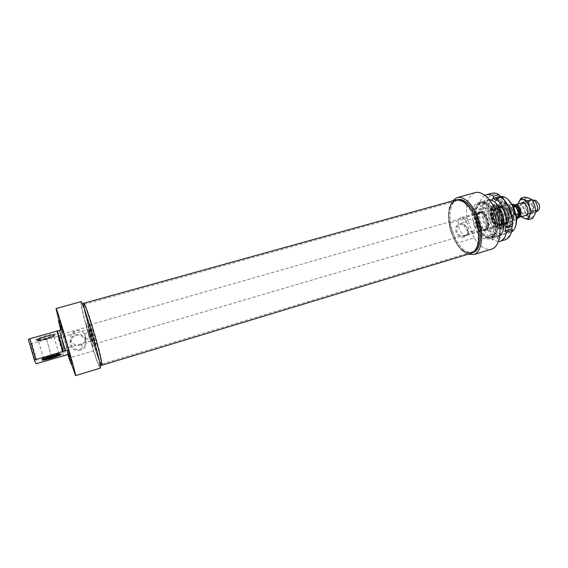 <?xml version="1.0" encoding="UTF-8"?>
<svg xmlns="http://www.w3.org/2000/svg" width="568" height="568" viewBox="0 0 568 568"><rect width="100%" height="100%" fill="white"/><g stroke="black" fill="none" stroke-linecap="round" stroke-linejoin="round"><path stroke-width="0.43" stroke-dasharray="2.84 2.13" d="M51.021 356.193L51.447 357.67M51.418 356.072L46.32 338.514L51.425 356.072M43.125 359.047C42.891 358.11 56.495 353.892 59.115 354.084L59.612 354.191M42.458 359.402C40.498 358.777 57.155 353.495 59.931 353.85L60.464 354.127M43.821 358.72L43.523 358.72C39.93 358.664 55.685 353.452 58.852 353.644L58.852 354.29M46.051 339.082L38.312 340.53C34.4 340.317 50.509 334.992 53.605 335.475L53.676 335.482C54.677 336 52.27 337.165 46.455 338.968M45.916 338.627L38.127 340.104C33.789 339.955 50.687 334.367 53.669 334.964C54.684 335.496 52.235 336.675 46.32 338.514M51.312 357.208L43.53 358.99M43.168 359.019L42.103 358.877C41.223 357.975 57.034 353.04 59.86 353.331L59.924 353.331C61.046 353.772 58.312 355.021 51.716 357.087M46.484 339.096C53.158 337.023 55.849 335.709 54.556 335.156L54.471 335.148C51.376 334.737 35.898 339.543 36.828 340.63L37.353 340.85C38.993 340.914 41.904 340.367 46.086 339.21M45.944 338.72C41.72 339.884 38.83 340.417 37.261 340.317C33.292 339.998 50.602 334.275 54.201 334.715C55.65 335.226 53.03 336.526 46.342 338.606M54.94 334.921L54.414 334.68C51.532 334.176 35.748 339.039 36.686 340.154L37.566 340.388C41.279 340.537 55.6 336.036 54.94 334.921M55.309 334.303C55.991 335.482 40.896 340.232 36.97 340.069C30.707 340.161 52.171 333.068 55.032 334.098L55.309 334.303M42.366 359.459L42.245 359.359C41.386 358.507 56.303 353.779 59.732 353.807M63.41 351.45L57.425 330.959M61.522 329.703L62.139 335.049L60.719 329.93M28.4 339.401L30.324 343.952L62.139 335.049M63.446 355.873L57.723 336.313M58.206 336.1L63.928 355.667M58.192 336.029L63.921 355.611M36.032 363.776L30.324 343.952M31.915 343.725L37.616 363.499M88.445 332.457L90.113 338.123L88.445 332.457M85.832 339.352L85.832 339.373C85.796 337.428 85.243 335.525 84.17 333.672C85.505 335.063 86.059 336.959 85.832 339.352M95.886 345.628L95.857 345.706C95.346 346.828 88.8 324.655 89.176 323.085L89.219 322.965C89.694 321.708 96.411 344.506 95.886 345.628M92.648 346.586L92.612 346.665C92.115 347.765 85.186 324.03 85.974 323.895C86.393 322.645 93.109 345.479 92.648 346.586M80.152 349.185L81.778 348.489C90.44 343.967 82.289 330.995 74.181 336.391C66.932 340.424 72.264 351.897 80.152 349.185M80.415 350.207C70.105 353.331 65.505 337.626 75.849 334.744C86.087 331.705 90.71 347.24 80.415 350.207M80.329 345.024C72.129 347.836 66.577 335.901 74.124 331.719C82.559 326.117 91.043 339.621 82.026 344.307L80.329 345.024M90.042 338.989L86.542 327.225L62.622 334.083L69.608 357.904L93.55 350.804L90.042 338.989C95.14 355.902 98.335 364.812 99.62 365.728C101.977 365.948 82.829 300.358 81.629 304.058C80.72 304.519 84.966 321.992 90.042 338.989M93.55 350.804C97.05 361.646 99.279 367.418 100.231 368.128M80.947 301.679C80.535 303.504 82.403 312.017 86.542 327.225M69.608 357.904L71.433 363.832M58.923 320.721L62.622 334.083M60.158 335.461L65.888 355.028M59.505 320.558L66.002 344.811L72.015 363.662M60.18 335.61L65.867 355.036M83.595 303.511C82.651 303.979 86.861 321.452 91.938 338.443C96.808 354.602 99.996 363.506 101.487 365.16M499.684 226.128L499.996 225.915L499.286 224.942L485.86 228.89L485.867 230.083L486.258 230.083L499.329 226.234C505.378 224.012 499.378 205.367 493.457 207.959L491.299 210.259C489.893 216.486 491.483 221.676 496.07 225.83L499.165 226.298L486.094 230.154L485.377 229.174L485.697 228.961L499.123 225.013L499.833 225.986L499.165 226.298L500.564 225.51C504.732 222.038 500.401 207.916 495.118 207.732L493.812 207.86C487.408 209.606 493.294 228.826 499.442 226.227L499.52 226.199M499.996 225.915L500.87 225.304C504.987 221.875 500.706 207.924 495.488 207.739C487.578 206.546 492.925 228.911 499.833 225.986M499.67 224.942C505.641 222.514 498.335 204.302 493.493 209.471C489.793 212.56 493.599 224.978 498.299 225.155L499.506 225.013M485.86 228.89L486.563 228.386C490.127 225.411 486.315 212.957 481.799 212.808L480.72 212.908C475.288 214.392 480.429 231.204 485.633 228.982L485.697 228.961M485.541 229.103L486.258 228.592C489.865 225.574 486.002 212.95 481.423 212.801C474.564 211.743 479.399 231.723 485.377 229.174M499.286 224.942C504.526 222.968 499.307 206.816 494.16 209.059L493.187 209.67C489.538 212.716 493.294 224.978 497.93 225.148L499.123 225.013M486.094 230.154L484.788 230.317C482.324 229.791 480.301 227.505 478.717 223.458C477.148 218.495 477.34 214.803 479.3 212.375L480.365 211.701C486.137 209.145 492.158 227.903 486.258 230.083M485.867 230.083C492.385 227.463 484.263 206.88 478.987 212.574C474.905 215.989 479.229 230.125 484.412 230.31L485.704 230.154M476.95 223.969C478.994 228.947 481.423 231.19 484.241 230.707C490.447 229.053 484.497 209.627 478.583 212.212C475.707 213.994 475.167 217.913 476.95 223.969M490.653 215.904C490.141 212.375 490.475 209.542 491.654 207.391C495.722 203.309 499.662 205.744 503.482 214.704C505.364 224.339 503.532 228.783 497.98 228.038C494.295 226.021 491.852 221.981 490.653 215.904M504.455 213.156C506.77 221.051 506.003 226.156 502.155 228.471L499.045 228.265C496.297 226.937 494.103 224.126 492.463 219.816L491.363 215.563C490.83 211.871 491.178 208.896 492.42 206.645L494.813 204.537C498.541 203.862 501.75 206.738 504.455 213.156M503.56 217.707C504.143 222.542 503.262 225.659 500.912 227.065C493.791 230.899 486.684 207.703 494.558 206.333C498.818 206.411 501.814 210.203 503.56 217.707M497.611 213.76L498.704 218.005C501.366 224.417 504.618 227.285 508.459 226.604C516.887 224.36 509.176 199.269 501.132 202.733C498.079 204.203 496.901 207.881 497.611 213.76M499.265 213.923C498.718 209.429 499.591 206.567 501.885 205.346C508.268 202.265 514.494 222.521 507.622 224.033C503.653 224.147 500.87 220.774 499.265 213.923M509.162 215.599C509.567 218.566 509.191 220.824 508.048 222.386C501.757 229.756 493.954 204.302 503.12 206.333C506.131 207.519 508.147 210.607 509.162 215.599M507.352 216.06C507.792 219.468 507.245 221.854 505.726 223.217L504.945 223.65C501.409 223.884 498.91 220.902 497.44 214.711C496.95 210.636 497.76 208.094 499.868 207.079L500.735 206.944C503.958 207.561 506.166 210.6 507.352 216.06M495.963 215.144C495.488 211.403 496.155 208.917 497.966 207.689L498.377 207.512C503.922 205.119 509.269 222.528 503.461 224.083L503.028 224.197C499.641 223.962 497.284 220.945 495.963 215.144M492.825 216.046C492.328 211.956 493.123 209.4 495.218 208.392C500.742 206.006 506.102 223.48 500.316 225.034C496.801 225.255 494.302 222.266 492.825 216.046M493.038 215.982C492.534 211.892 493.336 209.344 495.424 208.328C500.955 205.95 506.315 223.423 500.529 224.971C497.007 225.198 494.515 222.202 493.038 215.982M492.69 216.025C492.236 212.751 492.697 210.352 494.075 208.832C500.181 202.748 507.458 226.476 499.144 225.389C495.97 224.459 493.819 221.335 492.69 216.025M478.079 224.772L481.053 230.963C484.781 236.615 488.579 238.936 492.449 237.907C504.689 234.683 493.031 196.684 481.401 201.803C477.709 203.408 475.927 207.668 476.041 214.576L478.079 224.772M477.915 224.772L475.92 214.789C474.898 197.813 490.191 198.566 495.658 216.777C501.338 234.932 489.396 245.198 480.826 230.821L477.915 224.772M511.505 232.092L510.71 232.447C504.916 233.462 500.032 229.16 496.049 219.539C492.577 207.838 493.805 200.213 499.726 196.649L499.868 196.599M478.1 224.665C481.898 233.945 486.471 238.134 491.831 237.218C503.518 234.137 492.385 197.827 481.266 202.712C475.821 206.077 474.763 213.391 478.1 224.665M498.981 217.92C500.387 221.655 502.29 224.303 504.682 225.858L508.736 226.525C517.164 224.275 509.46 199.19 501.416 202.655L498.505 205.722C497.227 209.173 497.383 213.241 498.981 217.92M499.67 217.807C497.987 212.865 497.824 208.57 499.18 204.92C501.785 198.204 510.057 202.208 512.939 211.921C516 221.577 511.541 229.997 505.705 226.199C503.17 224.552 501.161 221.754 499.67 217.807M507.877 199.304C499.024 191.863 492.364 205.524 497.66 218.914C501.707 230.956 512.549 235.606 515.63 226.007M492.158 219.61C490.866 215.79 490.731 212.489 491.753 209.713C496.198 198.828 508.325 222.727 500.188 226.483L496.759 226.057C494.834 224.8 493.301 222.649 492.158 219.61M491.022 220.235C493.684 226.675 496.908 229.564 500.692 228.904C509.006 226.689 501.281 201.512 493.351 204.949C489.481 207.306 488.7 212.396 491.022 220.235M464.255 236.054L464.752 235.876C471.348 233.441 465.874 221.733 459.569 224.786C453.399 227.122 458.007 238.219 464.255 236.054M464.17 237.019C456.658 239.305 451.965 226.114 459.526 224.019C467.01 221.79 471.696 234.861 464.17 237.019M472.903 231.261C469.154 232.106 466.307 230.878 464.375 227.576C463.708 224.076 464.943 221.47 468.082 219.766C471.305 218.921 473.613 220.498 475.004 224.481C476.197 227.725 475.657 229.926 473.385 231.091L472.903 231.261M474.117 237.907L467.002 218.069L449.522 223.082L456.636 243.097L474.117 237.907C479.577 246.441 485.257 250.232 491.157 249.274M476.708 225.07C480.5 234.364 485.072 238.553 490.411 237.644C502.069 234.57 490.93 198.232 479.846 203.117C474.408 206.475 473.364 213.795 476.708 225.07M476.332 225.283C480.301 235.003 485.086 239.391 490.681 238.439C502.879 235.23 491.214 197.195 479.619 202.307C473.932 205.822 472.839 213.483 476.332 225.283M474.237 225.894C478.206 235.628 482.977 240.023 488.551 239.078C500.699 235.876 489.034 197.806 477.482 202.904C471.816 206.418 470.737 214.079 474.237 225.894M474.756 192.744C467.933 196.081 465.348 204.523 467.002 218.069M456.636 243.097C460.137 248.855 463.95 252.575 468.067 254.251M452.582 200.909C449.132 205.992 448.116 213.383 449.522 223.082M457.673 199.659L457.29 199.78C449.615 202.066 447.747 218.673 453.072 233.072C458.617 246.988 465.27 253.484 473.037 252.582M451.659 233.483C457.346 247.691 464.106 254.166 471.93 252.902C478.71 250.616 481.139 236.245 476.73 221.996C472.413 207.718 462.551 197.721 455.841 200.177C448.188 202.464 446.341 219.078 451.659 233.483M467.535 224.289C465.568 219.489 463.303 217.31 460.726 217.75C458.085 219.433 457.623 223.196 459.342 229.039C461.287 233.839 463.566 236.025 466.172 235.592C468.806 233.931 469.26 230.168 467.535 224.289M477.141 223.863C479.094 228.62 481.415 230.771 484.113 230.303C490.049 228.726 484.355 210.139 478.703 212.617C475.948 214.321 475.43 218.069 477.141 223.863M472.008 251.901C487.401 245.979 470.687 194.185 455.692 201.1C453.463 201.896 451.723 203.727 450.474 206.596C444.85 218.403 452.98 245.113 464.042 251.091C466.64 252.618 469.054 252.987 471.298 252.206L472.008 251.901M472.455 252.022C470.02 253.186 467.336 252.916 464.411 251.205C453.243 245.17 445.042 218.233 450.715 206.312C454.826 196.194 466.477 199.922 473.535 214.683C480.727 229.302 479.967 248.606 472.455 252.022M101.864 363.903L101.793 364.031C100.209 366.68 82.211 305.009 84.362 304.32L84.88 304.746C87.742 308.211 101.942 356.846 101.899 363.044L101.864 363.903M455.799 200.014C439.036 204.643 454.62 258.341 471.255 253.285M101.452 364.329L101.487 363.456C101.516 357.222 87.174 308.097 84.305 304.611C79.371 296.688 100.224 369.271 101.452 364.329M101.345 365.203C98.52 362.902 82.296 307.004 83.446 303.553M60.662 343.015L61.912 347.687L60.662 343.015M62.16 342.39L63.921 348.88L62.16 342.39M518.201 217.594C514.083 217.927 510.895 206.937 514.558 205.027M511.129 214.505L508.701 210.366L505.534 211.282C504.618 214.427 505.513 216.877 508.218 218.637L511.385 217.707L511.129 214.505C514.111 221.939 520.664 218.552 518.13 210.7M505.534 211.282L508.218 218.637M516.092 214.626L515.19 214.889L513.465 211.119L512.457 207.419L513.664 207.071M515.19 214.889L512.457 207.419M513.152 211.211C514.175 214.207 514.288 216.813 513.493 219.042L511.562 221.137C506.237 223.373 501.267 207.171 506.812 205.659L509.531 206.141L513.152 211.211M90.71 333.792L92.918 342.965C92.556 343.768 87.642 326.934 88.218 326.849L90.71 333.792M92.691 333.217L94.884 342.39C94.494 343.2 89.581 326.38 90.184 326.281L92.691 333.217M92.719 333.018L95.303 343.81C94.835 344.755 89.069 324.981 89.765 324.861L92.719 333.018M512.954 211.239C514.005 214.314 514.118 216.99 513.302 219.276L511.328 221.421C505.861 223.714 500.77 207.093 506.45 205.545L509.24 206.042L512.954 211.239M535.482 212.602L535.418 212.624C530.86 214.512 526.82 201.356 531.549 200.064L532.095 199.95M538.031 210.55C533.977 212.659 530.611 200.291 535.255 200.341M521.303 210.629C520.21 206.908 520.636 204.48 522.581 203.337C524.456 202.989 526.039 204.338 527.331 207.37C528.432 211.104 528.006 213.532 526.067 214.668C524.179 215.016 522.595 213.667 521.303 210.629M531.549 200.064L522.07 202.783C519.905 204.054 519.429 206.759 520.65 210.898C522.006 214.143 523.703 215.662 525.755 215.457M532.188 205.964C530.895 202.932 529.298 201.597 527.416 201.945C523.192 203.103 526.834 214.945 530.895 213.256C532.855 212.12 533.281 209.684 532.188 205.964M518.172 203.905L519.01 211.786L521.857 216.6M532.855 205.687C535.773 213.561 528.872 217.09 526.089 209.322C523.185 201.626 529.958 197.813 532.855 205.687M529.042 198.125C531.364 199.063 533.21 201.278 534.58 204.757C535.809 208.321 535.936 211.459 534.964 214.186C533.849 216.713 532.138 217.594 529.852 216.827C527.558 215.819 525.755 213.618 524.427 210.21C523.227 206.745 523.085 203.649 524.008 200.937C525.066 198.381 526.742 197.444 529.042 198.125M521.559 216.692L519.01 211.786L517.803 206.305L518.122 203.919M524.796 197.096L524.008 200.937L521.772 205.154L524.427 210.21L525.641 215.698L529.852 216.827L532.649 218.396M521.673 216.862L525.641 215.698M517.803 206.305L521.772 205.154M505.683 226.561L512.109 224.658L511.903 226.32M512.783 225.212L512.109 224.658M500.784 197.316L502.673 198.8L502.794 197.82M496.247 200.618L502.673 198.8M478.93 209.074L484.121 207.597L486.471 208.385L486.911 204.175L484.554 203.394L479.349 204.863L480.663 205.95L480.237 210.16L478.93 209.074C479.065 220.178 482.431 229.522 489.041 237.097L489.261 235.145L492.087 237.573L491.867 239.533L498.406 241.656M480.237 210.16L486.471 208.385M480.663 205.95L486.911 204.175M484.951 195.3C482.097 196.918 480.23 200.106 479.349 204.863M489.403 199.673C485.257 199.822 482.786 203.039 481.983 209.322C480.109 223.011 492.392 241.478 499.826 235.578M485.853 207.874C485.959 218.318 489.14 227.094 495.381 234.208L494.231 235.55C487.585 228.009 484.213 218.687 484.121 207.597M494.231 235.55L489.041 237.097M484.554 203.394C485.59 198.019 487.834 194.682 491.284 193.376M499.833 195.506C492.925 192.119 488.409 194.838 486.293 203.671M491.867 239.533L497.064 237.971L498.228 236.629L498.335 235.706L495.488 233.292L495.381 234.208M492.087 237.573L498.335 235.706M489.261 235.145L495.488 233.292M498.228 236.629C504.263 240.285 508.722 238.652 511.612 231.73M510.178 225.46C508.949 237.168 498.775 237.516 492.74 226.824C490.063 222.216 488.53 217.217 488.146 211.829C488.31 200.532 492.087 196.279 499.485 199.07C506.052 202.776 511.463 216.039 510.178 225.46M504.789 239.888C502.332 240.449 499.762 239.81 497.064 237.971M483.141 209.514C483.709 204.679 485.434 201.697 488.31 200.561C492.577 199.546 496.638 202.456 500.5 209.301L503.944 220.526L503.986 226.731C503.34 231.339 501.658 234.186 498.938 235.258C491.625 238.425 481.508 221.648 483.141 209.514M508.964 225.262C510.923 213.028 500.451 195.939 493.244 199.176C489.46 200.845 487.685 205.197 487.926 212.219C488.295 217.381 489.758 222.166 492.321 226.568C496.02 232.411 499.868 234.818 503.859 233.789C506.599 232.71 508.303 229.87 508.964 225.262M499.016 214.335C498.541 209.762 499.599 207.27 502.197 206.858C505.307 207.455 507.43 210.38 508.573 215.627C508.992 218.9 508.466 221.193 506.997 222.507C503.411 223.764 500.749 221.037 499.016 214.335M499.13 214.25C497.199 203.642 507.515 204.771 508.971 215.57C510.795 226.383 500.472 224.736 499.13 214.25M493.088 215.989C491.348 205.502 501.203 206.624 502.85 217.352C504.49 228.038 494.629 226.419 493.088 215.989M493.457 215.946C492.996 212.34 493.635 209.947 495.367 208.768C500.87 205.339 506.592 223.991 500.245 224.679C496.993 224.452 494.735 221.541 493.457 215.946M506.429 216.82C506.997 221.548 506.123 224.601 503.809 225.986C499.4 226.646 496.24 223.039 494.316 215.151C493.698 209.897 494.792 206.745 497.589 205.701C501.778 205.765 504.725 209.471 506.429 216.82M497.838 213.731C495.339 198.764 509.638 200.17 512.002 215.627C514.281 230.984 499.975 228.563 497.838 213.731M497.568 214.427C497.021 209.961 497.887 207.114 500.159 205.9C506.486 202.847 512.67 222.997 505.861 224.495C501.927 224.601 499.165 221.243 497.568 214.427M497.738 214.47C497.213 208.733 498.668 205.978 502.098 206.212C505.243 207.462 507.352 210.692 508.417 215.918C508.836 219.021 508.452 221.392 507.252 223.018C503.184 225.503 500.01 222.656 497.738 214.47M494.842 215.194C494.352 211.608 494.863 208.974 496.375 207.306C503.113 200.603 511.101 226.639 501.935 225.453C498.441 224.431 496.077 221.009 494.842 215.194M90.269 334.24L91.831 340.715C91.583 341.283 88.111 329.39 88.516 329.334L90.269 334.24M518.627 216.231L517.917 216.678C514.189 218.247 510.753 207.057 514.636 205.999L515.652 205.95M515.368 205.673C510.476 205.673 514.402 219.22 518.534 216.614M517.413 210.295C516.198 207.426 514.729 206.156 512.996 206.468C509.127 207.526 512.563 218.723 516.276 217.161C518.073 216.103 518.449 213.809 517.413 210.295M517.299 210.288C519.912 217.366 513.912 220.498 511.413 213.497C508.821 206.56 514.715 203.202 517.299 210.288M517.604 209.258C514.494 201.725 508.076 205.424 510.611 213.085M508.701 210.366C508.594 207.164 509.425 205.176 511.186 204.402L506.812 205.659M511.562 221.137L515.929 219.851C514.423 220.292 512.911 219.575 511.385 217.707M90.674 334.069C92.868 342.27 92.797 342.831 90.461 335.738C88.26 327.558 88.331 327.005 90.674 334.069M58.852 353.644L59.115 354.084M53.676 335.482L53.669 334.964M38.39 340.537L38.127 340.104M58.909 353.644L53.605 335.475M43.58 358.72L38.312 340.53M59.931 353.85L59.924 353.331M42.948 359.473L42.678 359.04M37.261 340.317L37.268 340.835M54.201 334.715L54.471 335.148M54.684 334.729L55.032 334.098M37.566 340.388L36.97 340.069M37.211 340.367L37.353 340.85M42.614 359.04L42.749 359.516M54.414 334.68L54.556 335.156M59.86 353.331L60.002 353.807M85.832 339.373L90.113 338.123M84.17 333.672L88.459 332.436M92.612 346.665L95.857 345.706M85.974 323.895L89.219 322.965M74.124 331.719L74.181 336.391M82.026 344.307L81.778 348.489M82.346 303.859L81.629 304.058M100.245 365.536L99.62 365.728M493.812 207.86L493.457 207.959M499.442 226.227L499.087 226.327M495.488 207.739L495.118 207.732M481.799 212.808L481.423 212.801M494.16 209.059L480.72 212.908M499.059 225.034L485.633 228.982M497.93 225.148L498.299 225.155M484.412 230.31L484.788 230.317M480.365 211.701L478.583 212.212M486.016 230.182L484.241 230.707M497.98 228.038L499.045 228.265M491.654 207.391L492.42 206.645M500.735 206.944L502.197 206.858C499.719 207.214 498.704 209.684 499.165 214.278C500.955 221.009 503.56 223.749 506.997 222.507L505.726 223.217M497.966 207.689L495.367 208.768C500.642 205.318 506.415 224.126 500.245 224.679L503.028 224.197M500.912 227.065L503.809 225.986C506.06 224.694 507.018 221.868 506.684 217.508C505.137 209.769 502.105 205.836 497.589 205.701L494.558 206.333M508.736 226.525L508.459 226.604C510.951 225.51 512.215 222.713 512.251 218.211C512.684 216.486 511.541 212.787 508.829 207.107C506.301 203.692 503.738 202.236 501.132 202.733L501.416 202.655M501.885 205.346L500.159 205.9C497.824 207.15 496.929 210.004 497.483 214.463C499.059 221.264 501.849 224.608 505.861 224.495L507.622 224.033M503.12 206.333L502.098 206.212C507.92 206.951 510.085 222.358 507.252 223.018L508.048 222.386M503.461 224.083L504.945 223.65M498.377 207.512L499.868 207.079M499.144 225.389L501.935 225.453C501.516 226.369 495.736 221.967 494.941 215.137C494.614 210.785 495.097 208.172 496.375 207.306L494.075 208.832M499.726 196.649L481.401 201.803M510.71 232.447L492.449 237.907M504.682 225.858L505.705 226.199M498.505 205.722L499.18 204.92M496.07 225.83L496.759 226.057M491.299 210.259L491.753 209.713M468.082 219.766L459.569 224.786M473.385 231.098L464.752 235.876M481.266 202.712L479.846 203.117M491.831 237.218L490.411 237.644M479.619 202.307L477.482 202.904M490.681 238.439L488.551 239.078M457.538 197.508L456.75 197.728M457.29 199.78L455.841 200.177M473.073 252.554L471.93 252.902M478.703 212.617L460.726 217.75M484.113 230.303L466.172 235.592M494.813 204.537L493.351 204.949M502.155 228.471L500.692 228.904M464.042 251.091L464.411 251.205M455.692 201.1L84.362 304.32M471.298 252.206L101.793 364.031M84.88 304.746L84.305 304.611M101.899 363.044L101.487 363.456M61.912 347.687L63.808 348.617M59.548 339.543L60.648 337.768M63.921 348.88L91.831 340.715L90.489 335.915L88.516 329.334L60.577 337.378M517.917 216.678C514.445 218.304 510.937 206.88 514.636 205.999L512.996 206.468C514.587 206.149 516.007 207.434 517.263 210.323C518.279 213.909 517.952 216.188 516.276 217.161L517.917 216.678M92.918 342.965L94.884 342.39M88.218 326.849L90.184 326.281M95.303 343.81L511.328 221.421M89.765 324.861L506.45 205.545M525.947 215.4L535.418 212.624M526.067 214.668L530.895 213.256M522.581 203.337L527.416 201.945M485.995 194.852L486.677 194.661M500.5 209.301L500.117 209.095M498.938 235.258L503.859 233.789M488.31 200.561L493.244 199.176M492.321 226.568L492.74 226.824M487.926 212.219L488.146 211.829"/><path stroke-width="0.85" d="M42.458 359.402L51.447 357.67L51.021 356.193M51.425 356.072L51.851 357.549L51.418 356.072M51.432 357.591L43.125 359.047M59.612 354.191C59.498 354.808 56.907 355.902 51.83 357.471M60.336 354.127C56.722 354.098 40.96 359.097 41.869 359.991L42.188 360.14C45.291 360.715 66.037 353.843 60.336 354.127C59.569 354.915 56.736 356.051 51.851 357.549M51.29 357.102L43.821 358.72M58.852 354.29L51.688 356.981M43.53 358.99L43.168 359.019M60.464 354.127C59.917 355.355 45.483 359.75 42.749 359.516L42.366 359.459M63.403 351.386L57.425 330.959L29.884 338.727L28.4 339.401L34.35 360.048L67.507 350.115L71.043 363.953L67.862 354.567L36.032 363.776L34.35 360.048M60.719 329.93L58.497 320.842L61.522 329.703L57.446 331.03M67.862 354.567L67.507 350.115M56.899 331.023L62.878 351.471M35.841 359.402L29.884 338.727M100.231 368.128L100.323 368.1C102.872 368.369 82.225 297.653 80.947 301.679L56.083 308.552M71.433 363.832L75.544 375.633C76.85 376.293 56.062 304.853 56.033 308.566L58.923 320.721M65.462 350.846L59.491 330.448M71.043 363.953L72.044 363.648C72.846 363.96 59.562 318.307 59.505 320.558L58.525 320.835M65.448 350.719L59.47 330.292M101.487 365.16L101.587 365.132C104.029 365.323 84.895 299.79 83.595 303.511L82.346 303.859M499.868 196.599C504.675 195.648 509.091 199.027 513.117 206.745L515.921 215.89C516.937 224.104 515.467 229.507 511.505 232.092M515.63 226.007C516.639 223.054 516.845 219.546 516.241 215.492L513.621 206.972L507.877 199.304M491.157 249.274L491.973 249.032C499.535 246.484 502.439 231.062 497.717 215.847C493.095 200.596 482.246 190.031 474.756 192.744L457.538 197.508M468.067 254.251L474.074 254.471C481.387 252 484.028 236.536 479.278 221.193C474.628 205.815 463.985 195.08 456.75 197.728L452.582 200.909M473.037 252.582L473.378 252.462C480.102 250.19 482.587 236.089 478.334 221.96C474.166 207.803 464.461 197.621 457.673 199.659M471.255 253.285L472.718 252.753C479.165 249.707 481.117 235.159 476.573 221.193C472.107 207.185 462.416 197.607 455.799 200.014L83.638 303.291M83.446 303.553L83.546 303.319C84.774 299.556 103.483 363.236 101.715 365.188L101.345 365.203M514.558 205.027L514.999 204.814C517.058 204.437 518.804 205.95 520.245 209.344C521.467 213.504 521.019 216.216 518.889 217.473L518.201 217.594M513.664 207.071L515.666 206.489L516.404 206.837L518.13 210.7L518.769 213.206L518.399 213.951L516.092 214.626M532.095 199.95L532.983 200.042C534.616 200.596 535.915 202.087 536.881 204.516C537.875 207.533 537.775 209.94 536.59 211.75L535.482 212.602M535.255 200.341L535.88 200.426L539.046 204.047C539.848 206.489 539.77 208.449 538.798 209.919L538.031 210.55M525.755 215.457C530.64 214.612 526.657 200.88 522.07 202.783L515.197 204.757M521.857 216.6L524.406 218.431C526.678 219.205 528.368 218.332 529.468 215.797C530.427 213.078 530.292 209.926 529.064 206.354C527.686 202.861 525.847 200.646 523.547 199.695C521.261 199.006 519.599 199.943 518.556 202.499L518.172 203.905M518.122 203.919L520.792 198.232L523.547 199.695L527.814 200.752L529.064 206.354L531.79 211.544L529.468 215.797L528.645 219.582L524.406 218.431L521.559 216.692M528.645 219.582L532.649 218.396L534.964 214.186L535.83 210.359L534.58 204.757L531.854 199.595L529.042 198.125L524.796 197.096L520.792 198.232M531.79 211.544L535.83 210.359M527.814 200.752L531.854 199.595M511.903 226.32L511.924 230.452L506.578 232.049L505.158 230.864L505.683 226.561L507.11 227.74L512.478 226.149L512.414 218.311L508.75 206.369L502.794 197.82L501.849 197.018L496.482 198.53L496.247 200.618L493.308 198.282L493.535 196.201L498.889 194.703L499.833 195.506L499.719 196.478L500.784 197.316M505.158 230.864L511.562 228.961M493.308 198.282L499.719 196.478M507.11 227.74C507.103 215.975 503.56 206.241 496.482 198.53M493.535 196.201C490.83 194.547 488.317 194.1 485.995 194.852L484.951 195.3M498.406 241.656L500.209 241.272C503.34 240.065 505.463 236.998 506.578 232.049M499.826 235.578C503.106 232.979 504.405 228.073 503.724 220.86L500.117 209.095C496.886 203.195 493.315 200.05 489.403 199.673M486.677 194.661L491.284 193.376C493.627 192.616 496.162 193.056 498.889 194.703M501.849 197.018L508.218 206.12L512.087 218.73L512.478 226.149M511.612 231.73L512.23 229.507M511.924 230.452C510.788 235.393 508.637 238.468 505.477 239.682L504.789 239.888M515.652 205.95C517.058 206.354 518.193 207.647 519.06 209.819C519.961 212.645 519.819 214.782 518.627 216.231M518.534 216.614C520.11 215.315 520.394 213.014 519.379 209.706C518.335 207.135 516.994 205.793 515.368 205.673M516.404 206.837C515.013 204.998 513.472 204.139 511.796 204.267L515.666 206.489M518.399 213.951C518.492 216.869 517.789 218.786 516.284 219.702C518.186 218.588 519.01 216.415 518.769 213.206M43.523 358.855L43.53 359.239M42.536 359.501L42.188 360.14M100.323 368.1L75.544 375.633M101.587 365.132L100.245 365.536M513.621 206.972L513.117 206.745M516.241 215.492L515.921 215.89M491.973 249.032L474.074 254.471M471.987 253.065L101.644 365.316M518.889 217.473L525.947 215.4M535.88 200.426L532.983 200.042M538.798 209.919L536.59 211.75M508.75 206.369L508.218 206.12M512.414 218.311L512.087 218.73M500.209 241.272L505.477 239.682"/></g></svg>
